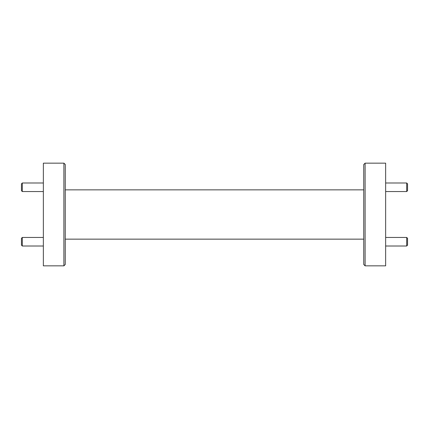 <?xml version="1.0" encoding="UTF-8"?>
<svg xmlns="http://www.w3.org/2000/svg" width="429" height="429" viewBox="0 0 429 429"><rect width="100%" height="100%" fill="white"/><g stroke="black" fill="none" stroke-linecap="round" stroke-linejoin="round"><path stroke-width="0.64" d="M22.308 191.548L21.45 190.696L21.45 183.848L22.308 182.99L22.308 191.548L43.356 191.548M22.308 246.01L21.45 245.152L21.45 238.304L22.308 237.452L22.308 246.01L43.356 246.01M407.55 183.848L407.55 190.696L406.692 191.548L406.692 182.99L407.55 183.848M406.692 237.452L407.55 238.304L407.55 245.152L406.692 246.01L406.692 237.452L385.644 237.452M63.894 163.159L65.262 164.527L65.262 264.473L63.894 265.841L63.894 163.159L43.356 163.159L43.356 265.841L63.894 265.841M365.106 265.841L363.738 264.473L363.738 164.527L365.106 163.159L365.106 265.841L385.644 265.841L385.644 163.159L365.106 163.159M22.308 182.99L43.356 182.99M22.308 237.452L43.356 237.452M385.644 182.99L406.692 182.99M385.644 191.548L406.692 191.548M385.644 246.01L406.692 246.01M363.738 189.854L65.262 189.854M363.738 239.146L65.262 239.146"/></g></svg>

